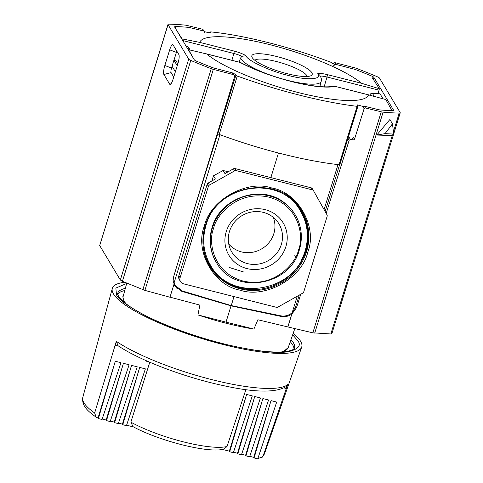 <?xml version="1.0" encoding="UTF-8"?>
<svg xmlns="http://www.w3.org/2000/svg" width="483" height="483" viewBox="0 0 483 483"><rect width="100%" height="100%" fill="white"/><g stroke="black" fill="none" stroke-linecap="round" stroke-linejoin="round"><path stroke-width="0.72" d="M282.652 79.037A42.238 9.177 17.2 0 0 287.705 80.389A42.238 9.177 17.2 0 0 321.213 81.313C321.811 79.683 321.28 77.582 319.613 75.01L317.572 73.802C323.036 79.58 306.578 80.486 288.188 75.414C270.395 71.339 246.777 60.309 246.028 55.72C242.961 53.903 238.976 52.345 234.074 51.059A2.155 0.495 104.2 0 1 233.857 53.474L231.9 60.297M204.387 226.044C210.014 200.107 246.879 179.338 271.881 188.032C298.24 192.319 317.838 227.354 307.756 252.174C302.123 278.111 265.258 298.88 240.256 290.186C213.897 285.9 194.305 250.864 204.387 226.044M206.7 53.981L240.685 62.555C254.837 70.023 271.857 76.338 291.75 81.506C311.601 86.282 325.373 87.858 333.071 86.246L334.61 86.252L368.493 94.873A88.359 19.199 -162.8 0 1 298.494 92.609A88.359 19.199 -162.8 0 1 206.7 53.981L188.545 49.677L193.937 59.216M217.006 263.464A46.042 43.675 -30.9 0 1 212.454 227.837A46.042 43.675 -30.9 0 1 251.498 194.957A46.042 43.675 -30.9 0 1 295.958 216.13C301.706 226.738 302.835 237.98 299.351 249.856C290.217 285.99 234.871 295.191 217.006 263.464L216.704 262.994A46.06 43.693 -30.9 0 1 210.576 246.336C209.707 240.003 210.226 233.7 212.146 227.439C219.928 198.03 260.669 183.848 283.883 202.389A46.06 43.693 -30.9 0 1 295.687 215.647L295.958 216.13A46.042 43.675 -30.9 0 1 299.339 249.802M311.825 72.649A31.594 6.865 17.2 0 0 277.073 56.596A31.594 6.865 17.2 0 0 252.138 57.471A31.594 6.865 17.2 0 0 252.204 57.586A31.594 6.865 17.2 0 0 280.188 71.738A31.594 6.865 17.2 0 0 310.986 75.686A31.594 6.865 17.2 0 0 311.825 72.649M307.11 76.489A27.465 5.965 17.2 0 0 306.735 75.517A27.465 5.965 17.2 0 0 280.756 62.712A27.465 5.965 17.2 0 0 254.885 60.321M210.576 246.336A46.06 43.693 -30.9 0 1 212.103 227.511M226.261 231.574A31.594 29.97 -30.9 0 1 265.191 209.652A31.594 29.97 -30.9 0 1 285.876 246.644A31.594 29.97 -30.9 0 1 246.952 268.566A31.594 29.97 -30.9 0 1 226.261 231.574M281.317 244.537A27.471 26.058 149.1 0 0 277.598 221.836A27.471 26.058 149.1 0 0 251.16 212.097A27.471 26.058 149.1 0 0 229.485 231.442A27.471 26.058 149.1 0 0 230.687 249.959A27.471 26.058 149.1 0 0 257.113 264.267A27.471 26.058 149.1 0 0 281.317 244.537M228.749 243.993A26.251 24.905 149.1 0 0 253.853 251.993A26.251 24.905 149.1 0 0 273.825 233.669A26.251 24.905 149.1 0 0 273.257 217.314M243.523 271.953L229.437 267.516M173.5 277.242L174.073 282.863L175.263 285.562L182.242 290.935L231.242 305.57L280.701 315.816C284.928 316.57 288.743 315.532 292.155 312.706L295.457 307.351L295.795 306.059M176.295 287.989L177.617 288.381M209.833 32.808L210.051 32.113L210.371 32.572L208.759 32.651L204.575 31.733M228.23 171.743L223.098 170.499L213.48 175.818L211.892 180.95M278.468 153.008L270.848 177.617M234.02 296.592L231.242 305.57M173.306 281.722L175.263 285.562M232.746 73.446L235.281 74.05L234.666 76.054M235.281 74.05L235.897 75.221L217.809 133.646A2.155 0.471 17.2 0 0 219.21 134.437A136.635 29.686 -162.8 0 0 339.036 164.721A2.155 0.471 17.2 0 0 339.839 164.606L357.921 106.194L357.287 104.883L364.798 106.9M176.47 30.085L182.085 38.9L199.745 42.383A88.359 19.199 -162.8 0 1 269.743 44.647A88.359 19.199 -162.8 0 1 361.538 83.275L379.33 88.751L372.248 77.703M334.689 64.48L330.65 62.18C290.603 46.984 244.392 35.289 210.823 31.896L210.02 31.999L209.773 32.808M213.48 175.818L215.376 178.982L208.191 183.033L209.417 185.08L234.678 170.849A2.155 2.047 -30.9 0 1 236.302 170.626L235.076 168.579A2.155 2.047 149.1 0 0 233.452 168.802L224.951 173.59L223.098 170.499M217.809 133.646L192.626 214.374M392.069 110.692L385.784 99.528L368.493 94.873M357.903 106.055L357.118 106.326C323.713 102.396 277.502 90.701 237.286 76.036L235.897 75.221M313.485 190.682L312.32 188.738A2.155 2.047 149.1 0 0 311.064 187.784L312.29 189.831A2.155 2.047 149.1 0 1 313.545 190.785L326.973 214.79A2.155 2.047 149.1 0 1 327.13 216.366L303.759 291.865A2.155 2.047 149.1 0 1 302.726 293.139L277.991 307.067A2.155 2.047 149.1 0 1 276.373 307.297L183.474 283.817A5.174 4.908 149.1 0 1 180.527 281.649L179.302 279.603A5.174 4.908 149.1 0 1 178.855 275.715L207.153 184.301L208.378 186.347L180.087 277.761A5.174 4.908 149.1 0 0 180.527 281.649M182.085 38.9A2.155 0.495 104.2 0 1 182.025 39.346M177.835 63.828L175.86 60.719M379.33 88.751A2.155 0.495 104.2 0 1 379.04 90.17L378.044 93.654M312.29 189.831L236.302 170.626M209.417 185.08A2.155 2.047 149.1 0 0 208.378 186.347M208.191 183.033A2.155 2.047 149.1 0 0 207.153 184.301M311.064 187.784L235.076 168.579M175.094 72.673L175.172 71.412L172.087 66.262L173.898 60.188L175.987 60.749M177.533 64.8L177.038 65.38L173.952 60.236M182.749 40.56L233.857 53.474A10.602 2.306 -162.8 0 1 241.874 56.312L246.028 55.72M241.874 56.312L240.576 58.02L239.121 62.12M173.965 284.318L174.798 286.002L181.759 291.34L231.049 305.854L281.1 316.443C284.976 317.174 288.556 316.353 291.847 313.98L287.838 326.931L257.892 319.752L253.907 329.062A87.224 18.952 -162.8 0 1 197.945 314.922L199.871 305.093L169.901 297.123M230.717 305.413L225.386 303.819M99.685 245.545L168.054 24.675L188.708 59.125L120.339 279.995L99.685 245.545L168.006 24.434A4.311 0.936 -162.8 0 1 169.032 24.15A176.724 38.392 -162.8 0 1 185.122 25.11A4.311 0.936 -162.8 0 1 186.975 25.436L202.818 29.306L203.868 31.057L189.831 27.634A4.311 0.936 -162.8 0 0 187.947 27.302A170.257 36.992 17.2 0 0 175.697 26.547A4.311 0.936 -162.8 0 0 174.617 26.825A4.311 0.936 -162.8 0 0 174.665 27.072L194.299 59.82A4.311 0.936 -162.8 0 0 196.436 61.142A170.257 36.992 17.2 0 0 211.995 67.415A4.311 0.936 -162.8 0 0 214.09 68.091L232.401 72.879L233.458 74.63L213.317 69.371A4.311 0.936 -162.8 0 1 211.264 68.713A176.724 38.392 -162.8 0 1 190.779 60.429A4.311 0.936 -162.8 0 1 188.708 59.125M169.69 49.834L164.836 65.507A7.48 1.721 -75.8 0 0 163.894 74.515L169.684 84.175A7.48 1.721 -75.8 0 0 170.257 84.447A7.48 1.721 -75.8 0 0 173.065 79.23L177.919 63.557A7.48 1.721 -75.8 0 0 178.861 54.549L173.065 44.883A7.48 1.721 -75.8 0 0 172.95 44.732A7.48 1.721 -75.8 0 0 169.69 49.834L176.398 52.387L173.977 60.206M233.458 74.63L234.442 75.366L234.599 76.658L173.723 276.403L173.977 284.288L169.968 297.232L144.9 290.38L213.317 69.371M120.339 279.995L122.41 281.293L144.9 290.38M164.836 65.507L171.543 68.061A3.749 0.863 -75.8 0 0 171.073 72.577L163.894 74.515M171.543 68.061L172.099 66.28M176.838 51.174A3.749 0.863 -75.8 0 0 176.398 52.387M173.741 77.032L171.073 72.577M204.569 32.301L204.478 31.504L202.818 29.306M230.796 305.437L231.049 305.854L226.008 322.131L197.945 314.922M204.478 31.504L203.868 31.057M234.442 75.366L233.392 73.609L232.401 72.879M226.008 322.131L253.907 329.062M353.459 137.474L354.51 139.231L364.104 108.705L365.426 107.951L381.262 111.821L312.845 332.823L330.837 333.97L331.815 333.445M312.845 332.823L287.838 326.931M190.163 50.039L188.539 47.328A2.155 2.047 149.1 0 0 187.658 46.549L185.852 45.734M291.847 313.98L287.91 327.039M295.831 306.156L296.616 307.466L291.913 314.095M354.51 139.231L353.242 139.992L352.192 138.241M326.182 213.377L349.173 140.227L350.441 139.466L353.242 139.992M296.616 307.466L300.77 294.238M393.44 110.601L393.573 110.184L373.939 77.437A4.311 0.936 -162.8 0 0 371.801 76.109A170.257 36.992 17.2 0 0 356.243 69.836A4.311 0.936 -162.8 0 0 354.148 69.16L335.824 64.378L334.773 62.621L354.92 67.886A4.311 0.936 -162.8 0 1 356.973 68.544A176.724 38.392 -162.8 0 1 377.458 76.827A4.311 0.936 -162.8 0 1 379.529 78.125L400.184 112.575A4.311 0.936 -162.8 0 1 400.232 112.823A4.311 0.936 -162.8 0 1 399.206 113.107A176.724 38.392 -162.8 0 1 383.116 112.147A4.311 0.936 -162.8 0 1 381.262 111.821M393.681 134.069L391.653 135.53L376.758 135.053L389.884 119.506L392.48 123.805L393.681 134.069L385.048 133.634L392.48 123.805M334.773 62.621L332.642 63.786M365.426 107.951L364.375 106.194L363.053 106.948L364.104 108.705M364.375 106.194L378.406 109.623A4.311 0.936 17.2 0 0 380.29 109.955A170.257 36.992 17.2 0 0 392.54 110.71A4.311 0.936 -162.8 0 0 393.621 110.426A4.311 0.936 -162.8 0 0 393.573 110.184M376.758 135.053L385.048 133.634M335.824 64.378L333.699 65.543M374.204 96.31L372.357 93.231L380.036 93.805L383.001 98.743M369.942 95.181L370.063 94.783L370.364 95.29M372.357 93.231A2.155 2.047 149.1 0 0 370.063 94.783M293.145 333.427A99.136 21.542 -162.8 0 1 301.694 347.09A99.136 21.542 -162.8 0 1 223.176 344.524A99.136 21.542 -162.8 0 1 112.291 288.46A99.136 21.542 -162.8 0 1 124.656 282.253M98.025 417.982L98.375 418.568L102.04 419.492L120.973 362.703L115.286 361.266L98.025 417.982L96.165 417.209L94.65 413.001L116.318 341.354L118.039 345.695C139.484 360.3 184.729 377.398 222.953 385.525C254.656 392.582 275.757 392.921 286.274 386.533L287.626 384.655L263.259 455.614L262.299 457.147L258.061 458.421M124.771 290.506A92.476 20.093 17.2 0 0 117.641 294.334M229.347 451.176L229.697 451.756L233.355 452.686L252.295 395.891L246.608 394.454L229.347 451.176L222.415 449.425M237.479 453.229L237.829 453.815L241.488 454.738L260.428 397.95L254.74 396.507L237.479 453.229L233.506 452.227M245.612 455.288L245.962 455.867L249.626 456.797L268.56 400.002L262.873 398.566L245.612 455.288L241.645 454.28M253.744 457.341L254.094 457.926L257.759 458.85L276.693 402.055L271.005 400.618L253.744 457.341L249.777 456.338M284.101 387.946L286.28 388.495M149.784 362.244L130.863 422.154L133.018 426.646C158.623 440.695 208.258 453.573 223.931 449.112L227.046 446.461L245.895 389.588M118.721 346.148L115.268 345.273M133.658 426.99L126.594 425.203M106.157 420.041L106.508 420.621L110.172 421.55L129.106 364.756L123.419 363.319L106.157 420.041L102.191 419.039M114.296 422.094L114.64 422.679L118.305 423.603L137.244 366.814L131.557 365.377L114.296 422.094L110.323 421.091M122.428 424.152L122.779 424.732L126.437 425.662L145.377 368.867L139.69 367.43L122.428 424.152L118.456 423.15M229.697 451.756L246.608 394.454M237.829 453.815L254.74 396.507M245.962 455.867L262.873 398.566M254.094 457.926L271.005 400.618M98.375 418.568L115.286 361.266M106.508 420.621L123.419 363.319M114.64 422.679L131.557 365.377M122.779 424.732L139.69 367.43M145.335 360.662L146.977 361.417L147.086 361.067M148.1 361.513L146.977 361.417M293.966 348.919A92.476 20.093 17.2 0 0 290.247 341.729M209.429 265.741C202.528 253.327 201.133 240.099 205.239 226.074C215.955 183.649 281.13 173.18 301.537 210.522A53.704 50.944 -30.9 0 1 306.56 251.625A53.704 50.944 -30.9 0 1 261.303 289.933A53.704 50.944 -30.9 0 1 209.429 265.741A53.704 50.944 -30.9 0 1 205.197 226.116M240.021 62.404C254.541 70.029 271.844 76.447 291.937 81.669C311.825 86.554 326.236 88.148 335.172 86.451M203.095 245.388A53.148 50.413 149.1 0 0 254.432 288.87M300.728 261.116A53.148 50.413 149.1 0 0 305.395 250.417A53.148 50.413 149.1 0 0 286.576 195.343M209.193 265.324A53.685 50.926 149.1 0 0 261.055 289.057A53.685 50.926 149.1 0 0 306.053 250.798A53.685 50.926 149.1 0 0 301.283 210.117M213.643 228.387C215.738 215.69 237.467 189.813 269.049 197.179C300.275 205.686 304 237.998 298.494 249.832C296.405 262.529 274.67 288.405 243.088 281.04C211.868 272.527 208.143 240.22 213.643 228.387M174.073 282.863L219.934 134.709M337.997 164.606L324.069 209.598M297.256 296.218L292.155 312.706M234.678 170.849L233.452 168.802M234.074 51.059L199.745 42.383M320.32 76.073A10.602 2.306 -162.8 0 1 326.985 77.014L379.04 90.17M361.538 83.275L327.208 74.593C322.378 73.428 319.166 73.162 317.572 73.802M324.171 86.825L326.985 77.014A2.155 0.495 -75.8 0 0 327.208 74.593M339.036 164.721L357.118 106.326M237.286 76.036L219.21 134.437M240.576 58.02A42.238 9.177 17.2 0 0 273.626 76.242M180.087 277.761L178.855 275.715M124.318 302.032C122.917 297.806 122.531 295.946 123.159 296.447A86.391 18.771 17.2 0 0 124.216 301.253A86.391 18.771 17.2 0 0 126.226 303.922M281.462 351.974A86.391 18.771 17.2 0 0 288.218 347.543L294.811 328.645M122.41 281.293L190.779 60.429M169.684 84.175L170.994 83.825M142.853 289.697L211.264 68.713M175.238 28.026L175.697 26.547M181.33 290.621L181.759 291.34M187.658 46.549L189.686 49.93M281.1 316.443L280.726 315.822M383.116 112.147L314.711 333.131M330.837 333.97L392.438 134.962M393.416 131.799L399.206 113.107M349.173 140.227L348.122 138.476M373.939 77.437L373.341 79.369M350.441 139.466L349.39 137.709M290.977 339.627A92.555 20.111 -162.8 0 1 293.41 342.791A92.555 20.111 -162.8 0 1 294.449 348.237C294.69 349.094 292.378 350.127 287.512 351.34C274.912 353.321 254.867 351.123 227.378 344.741C202.063 338.577 178.517 330.65 156.74 320.96C148.607 317.295 141.549 313.678 135.566 310.122C129.498 306.5 124.916 303.191 121.813 300.197L118.426 296.164L117.623 293.501A92.555 20.111 -162.8 0 1 125.351 288.357M126.679 283.449L115.866 288.091L116.463 294.721C117.973 298.947 127.132 305.685 143.952 314.934C161.207 324.045 191.974 336.005 222.663 343.673C254.867 351.28 276.94 353.912 288.876 351.564C298.633 349.028 301.543 345.345 297.625 340.509L292.656 334.828M116.318 341.354A97.808 21.252 17.2 0 0 211.965 379.668A97.808 21.252 17.2 0 0 287.626 384.655M263.259 455.614A95.097 20.66 17.2 0 0 264.455 453.742L301.694 347.09M96.165 417.209C89.204 411.963 81.512 406.68 82.768 397.503A95.097 20.66 17.2 0 0 94.65 413.001M130.863 422.154A60.478 13.138 17.2 0 0 227.046 446.461M300.571 211.234C280.84 173.874 216.511 183.733 205.969 225.525C201.864 239.592 203.379 252.826 210.516 265.227C230.24 302.593 294.576 292.728 305.117 250.937C309.229 236.869 307.713 223.641 300.571 211.234M339.609 164.733L325.131 211.494M299.255 295.095L295.457 307.351M240.395 62.44L204.985 53.492M334.61 86.252L370.02 95.205M313.521 190.731L312.29 188.684M173.898 60.188L175.933 60.701M294.473 255.827L295.391 256.364M321.213 81.313L319.891 86.572M123.159 296.447L126.763 283.147M288.218 347.543L283.207 351.865M400.232 112.823L393.675 134.002M393.651 134.093L331.863 333.687M82.768 397.503L112.291 288.46M262.299 457.147L264.455 453.742M145.389 360.312L145.262 360.716"/></g></svg>

